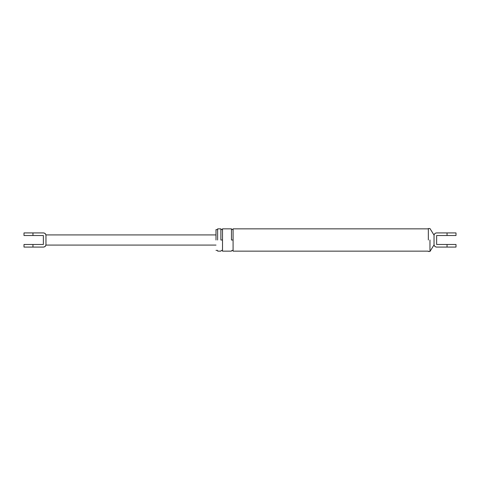 <?xml version="1.0" encoding="UTF-8"?>
<svg xmlns="http://www.w3.org/2000/svg" width="480" height="480" viewBox="0 0 480 480"><rect width="100%" height="100%" fill="white"/><g stroke="black" fill="none" stroke-linecap="round" stroke-linejoin="round"><path stroke-width="0.72" d="M45.966 235.524C45.798 233.958 44.934 233.088 43.362 232.92C44.934 233.088 45.798 233.958 45.966 235.524C45.966 234.72 45.966 234.72 45.966 235.524L45.966 244.476C45.798 246.042 44.934 246.912 43.362 247.08C44.934 246.912 45.798 246.042 45.966 244.476C45.966 245.28 45.966 245.28 45.966 244.476C45.798 246.042 44.934 246.912 43.362 247.08L24 247.08L32.952 247.08L32.952 244.476L24 244.476L43.362 244.476L43.362 235.524L24 235.524L32.952 235.524L32.952 232.92L43.362 232.92L37.014 232.92M32.952 232.92L24 232.92L32.952 232.92M442.986 232.92L436.638 232.92C435.066 233.088 434.202 233.958 434.034 235.524L434.034 244.476C434.202 246.042 435.066 246.912 436.638 247.08L456 247.08L447.048 247.08L447.048 244.476L456 244.476L436.638 244.476L436.638 235.524L456 235.524L447.048 235.524L447.048 232.92L456 232.92L436.638 232.92C435.066 233.088 434.202 233.958 434.034 235.524C434.202 233.958 435.066 233.088 436.638 232.92L436.638 232.92C435.066 233.088 434.202 233.958 434.034 235.524M436.638 247.08C435.066 246.912 434.202 246.042 434.034 244.476L434.034 244.476C434.202 246.042 435.066 246.912 436.638 247.08L442.986 247.08M428.34 240L428.34 228.528L428.34 240M217.626 240L217.626 228.852L217.626 240M216 240L216 229.626L216 240M429.966 240L429.966 251.472L429.966 240M233.082 240L233.082 228.852L233.082 251.148L233.082 240L231.456 240L231.456 228.852L231.456 240M222.51 240L222.51 228.852L222.51 251.148L222.51 240L220.884 240L220.884 228.852L220.884 240M216 245.082L45.966 245.082C45.582 246.33 44.736 246.996 43.434 247.08M45.966 234.912C45.582 233.67 44.736 233.004 43.434 232.92M24 232.92L24 235.524M24 244.476L24 247.08M216 234.918L45.966 234.918M428.34 228.528L429.966 228.528L434.034 235.116C434.352 233.76 435.21 233.028 436.608 232.92M428.34 251.472L429.966 251.472L434.034 244.884C434.352 246.24 435.21 246.972 436.608 247.08M456 244.476L456 247.08M456 235.524L456 232.92M428.34 228.852L233.082 228.852C232.818 229.83 232.272 229.83 231.456 228.852L222.51 228.852C221.97 229.902 221.424 229.902 220.884 228.852L217.626 228.852M217.626 251.148L220.884 251.148C221.424 250.098 221.964 250.098 222.51 251.148L231.456 251.148C231.786 250.062 232.332 250.062 233.082 251.148L428.34 251.148M217.626 229.626L216 229.626M216 250.374L217.626 250.374"/></g></svg>
